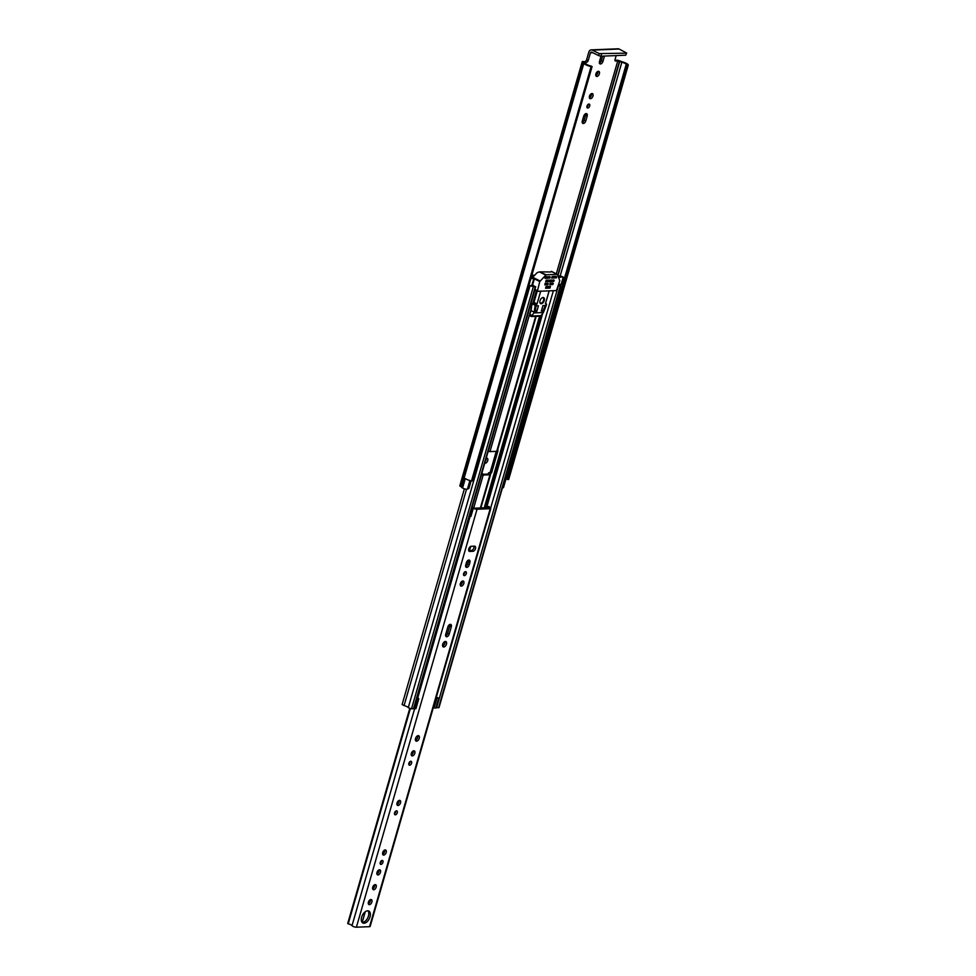 <?xml version="1.0" encoding="UTF-8"?>
<svg xmlns="http://www.w3.org/2000/svg" width="976" height="976" viewBox="0 0 976 976"><rect width="100%" height="100%" fill="white"/><g stroke="black" fill="none" stroke-linecap="round" stroke-linejoin="round"><path stroke-width="1.46" d="M591.981 66.649L472.482 480.936L471.493 480.961L591.09 66.6L592.09 66.575L591.151 66.039A4.197 1.037 -163.9 0 1 585.99 63.696A3.026 0.744 16.1 0 0 584.978 62.903L584.295 62.379L586.686 62.196L582.989 61.476A3.44 0.854 -163.9 0 0 582.196 61.781L459.855 485.67A3.44 0.854 16.1 0 0 460.989 486.719L461.538 487.073A6.381 1.574 16.1 0 0 462.49 488.073L462.551 488.073A3.026 0.744 -163.9 0 0 466.906 489.232A3.026 0.744 -163.9 0 0 467.419 489.135L468.883 488.488L471.079 480.875M615.136 60.768L619.736 61.5A3.026 0.744 16.1 0 0 621.846 62.257A4.197 1.037 -163.9 0 1 626.165 64.575A4.197 1.037 -163.9 0 1 626.141 64.636L628.276 65.111A6.381 1.574 -163.9 0 0 621.7 61.659L620.846 61.317A3.44 0.854 -163.9 0 0 616.173 60.146L614.965 60.195M508.679 479.484L628.276 65.124L508.386 479.594L507.3 479.411L626.897 65.05M596.897 76.445A2.769 1.598 116.5 0 0 599.24 74.2A2.769 1.598 116.5 0 0 598.874 71.394A2.769 1.598 116.5 0 0 598.373 71.297A2.769 1.598 116.5 0 0 596.031 73.542A2.769 1.598 116.5 0 0 596.397 76.348A2.769 1.598 116.5 0 0 596.897 76.445M595.811 75.53A2.769 1.598 116.5 0 0 597.861 71.419M589.687 105.994A2.135 1.232 116.5 0 0 589.297 104.127A2.135 1.232 116.5 0 0 587.003 106.103A2.135 1.232 116.5 0 0 587.393 107.958A2.135 1.232 116.5 0 0 589.687 105.994M586.893 106.982A2.135 1.232 116.5 0 0 588.101 105.201A2.135 1.232 116.5 0 0 588.211 104.322M592.944 96.063A2.769 1.598 116.5 0 0 592.444 93.647A2.769 1.598 116.5 0 0 589.467 96.197A2.769 1.598 116.5 0 0 589.98 98.6A2.769 1.598 116.5 0 0 592.944 96.063M589.394 97.783A2.769 1.598 116.5 0 0 591.358 95.27A2.769 1.598 116.5 0 0 591.444 93.672M484.767 463.149A2.769 1.598 116.5 0 0 487.732 460.599A2.769 1.598 116.5 0 0 487.231 458.195A2.769 1.598 116.5 0 0 486.182 458.232M485.243 461.489A2.769 1.598 116.5 0 0 486.133 459.806A2.769 1.598 116.5 0 0 486.219 458.22M483.096 474.312A2.135 1.232 116.5 0 0 482.644 473.677A2.135 1.232 116.5 0 0 481.705 473.775M506.141 478.264A3.026 0.744 -163.9 0 1 505.519 478.423A3.026 0.744 -163.9 0 1 505.153 478.423M506.178 478.289L503.506 487.536A3.026 0.744 -163.9 0 1 502.811 487.793A3.026 0.744 -163.9 0 1 502.457 487.793M626.69 64.977L507.3 479.411M601.057 56.193A2.769 1.598 116.5 0 0 600.862 56.718L599.496 61.488A2.769 1.598 116.5 0 0 599.996 63.891A2.769 1.598 116.5 0 0 602.973 61.342L604.339 56.584A2.769 1.598 116.5 0 0 604.461 56.047M587.162 116.095A2.769 1.598 116.5 0 0 586.661 113.68A2.769 1.598 116.5 0 0 583.697 116.229L582.318 120.987A2.769 1.598 116.5 0 0 582.818 123.403A2.769 1.598 116.5 0 0 585.795 120.853L587.162 116.095L585.576 115.29A2.769 1.598 116.5 0 0 585.661 113.704M616.185 55.583L615.051 59.512A1.684 0.964 -63.5 0 0 615.356 60.963A1.684 0.964 -63.5 0 0 615.661 61.024M585.1 61.403A1.684 0.964 116.5 0 0 586.6 59.792L588.199 60.585L590.431 52.85L592.92 52.753M588.199 60.585A1.684 0.964 -63.5 0 1 586.686 62.196M599.41 63.074A2.769 1.598 116.5 0 0 601.375 60.549L602.656 56.12M582.233 122.586A2.769 1.598 116.5 0 0 584.197 120.06L585.576 115.29M590.431 52.85A1.257 0.976 -92.3 0 1 591.688 52.143L598.666 55.62L599.252 53.595L592.273 50.118A3.44 2.672 -92.3 0 0 591.212 49.874A3.44 2.672 -92.3 0 0 588.833 52.057L586.6 59.792M505.348 477.764A4.197 1.037 -163.9 0 1 506.581 478.862M471.493 480.961A6.381 1.574 -163.9 0 1 465.235 478.557L462.49 488.073M591.09 66.6A6.381 1.574 -163.9 0 1 583.892 63.172L583.343 62.818A3.44 0.854 -163.9 0 1 582.196 61.781M626.141 64.636L506.532 479.021L626.128 64.66M591.212 49.874L618.064 48.8A3.44 2.672 87.7 0 1 619.126 49.032L626.677 53.021L625.701 55.205L626.677 53.021M599.252 53.595L626.287 53.168M601.533 54.168L600.948 56.193L625.701 55.205M600.948 56.193L598.666 55.62M466.394 479.216A3.026 0.744 -163.9 0 1 465.247 478.704L462.551 488.073M468.773 548.939A2.769 1.598 116.5 0 0 469.273 551.342A2.769 1.598 116.5 0 0 469.773 551.44L472.982 551.318A2.769 1.598 116.5 0 0 475.324 549.061A2.769 1.598 116.5 0 0 474.958 546.267A2.769 1.598 116.5 0 0 474.47 546.157L471.249 546.292A2.769 1.598 116.5 0 0 468.773 548.939M466.296 573.583A2.135 1.232 116.5 0 0 465.906 571.729A2.135 1.232 116.5 0 0 463.612 573.693A2.135 1.232 116.5 0 0 463.99 575.547A2.135 1.232 116.5 0 0 466.296 573.583M463.49 574.571A2.135 1.232 116.5 0 0 464.698 572.79A2.135 1.232 116.5 0 0 464.82 571.912M463.82 583.489A2.769 1.598 116.5 0 0 463.319 581.074A2.769 1.598 116.5 0 0 460.355 583.624A2.769 1.598 116.5 0 0 460.855 586.027A2.769 1.598 116.5 0 0 463.82 583.489M460.269 585.222A2.769 1.598 116.5 0 0 462.234 582.696A2.769 1.598 116.5 0 0 462.319 581.098M446.447 644.16A2.977 1.72 116.5 0 0 445.898 641.574A2.977 1.72 116.5 0 0 442.701 644.306A2.977 1.72 116.5 0 0 443.25 646.905A2.977 1.72 116.5 0 0 446.447 644.16M442.64 646.124A2.977 1.72 116.5 0 0 444.849 643.367A2.977 1.72 116.5 0 0 444.91 641.561M411.567 763.195A2.135 1.232 116.5 0 0 411.177 761.341A2.135 1.232 116.5 0 0 408.883 763.305A2.135 1.232 116.5 0 0 409.261 765.16A2.135 1.232 116.5 0 0 411.567 763.195M408.761 764.184A2.135 1.232 116.5 0 0 409.969 762.402A2.135 1.232 116.5 0 0 410.091 761.524M414.824 753.265A2.769 1.598 116.5 0 0 414.324 750.861A2.769 1.598 116.5 0 0 411.347 753.399A2.769 1.598 116.5 0 0 411.848 755.814A2.769 1.598 116.5 0 0 414.824 753.265M411.262 754.997A2.769 1.598 116.5 0 0 413.226 752.472A2.769 1.598 116.5 0 0 413.312 750.873M419.253 738.344A2.977 1.72 116.5 0 0 418.716 735.745A2.977 1.72 116.5 0 0 415.52 738.49A2.977 1.72 116.5 0 0 416.057 741.077A2.977 1.72 116.5 0 0 419.253 738.344M415.459 740.296A2.977 1.72 116.5 0 0 417.667 737.551A2.977 1.72 116.5 0 0 417.728 735.733M397.256 812.788A2.135 1.232 116.5 0 0 396.866 810.922A2.135 1.232 116.5 0 0 394.56 812.898A2.135 1.232 116.5 0 0 394.951 814.753A2.135 1.232 116.5 0 0 397.256 812.788M394.45 813.777A2.135 1.232 116.5 0 0 395.658 811.995A2.135 1.232 116.5 0 0 395.768 811.117M400.514 802.858A2.769 1.598 116.5 0 0 400.001 800.442A2.769 1.598 116.5 0 0 397.037 802.992A2.769 1.598 116.5 0 0 397.537 805.395A2.769 1.598 116.5 0 0 400.514 802.858M396.951 804.578A2.769 1.598 116.5 0 0 398.916 802.065A2.769 1.598 116.5 0 0 399.001 800.466M382.934 862.381A2.135 1.232 116.5 0 0 382.543 860.515A2.135 1.232 116.5 0 0 380.25 862.479A2.135 1.232 116.5 0 0 380.64 864.346A2.135 1.232 116.5 0 0 382.934 862.381M380.14 863.357A2.135 1.232 116.5 0 0 381.348 861.576A2.135 1.232 116.5 0 0 381.457 860.71M386.191 852.438A2.769 1.598 116.5 0 0 385.691 850.035A2.769 1.598 116.5 0 0 382.714 852.585A2.769 1.598 116.5 0 0 383.226 854.988A2.769 1.598 116.5 0 0 386.191 852.438M382.629 854.171A2.769 1.598 116.5 0 0 384.605 851.645A2.769 1.598 116.5 0 0 384.69 850.059M380.469 872.276A2.769 1.598 116.5 0 0 379.969 869.872A2.769 1.598 116.5 0 0 376.992 872.422A2.769 1.598 116.5 0 0 377.492 874.825A2.769 1.598 116.5 0 0 380.469 872.276M376.907 874.008A2.769 1.598 116.5 0 0 378.871 871.483A2.769 1.598 116.5 0 0 378.956 869.897M376.187 887.111A2.769 1.598 116.5 0 0 375.687 884.707A2.769 1.598 116.5 0 0 372.71 887.257A2.769 1.598 116.5 0 0 373.21 889.661A2.769 1.598 116.5 0 0 376.187 887.111M372.625 888.843A2.769 1.598 116.5 0 0 374.589 886.318A2.769 1.598 116.5 0 0 374.674 884.732M371.88 902.031A2.769 1.598 116.5 0 0 371.38 899.628A2.769 1.598 116.5 0 0 368.403 902.178A2.769 1.598 116.5 0 0 368.904 904.581A2.769 1.598 116.5 0 0 371.88 902.031M368.318 903.764A2.769 1.598 116.5 0 0 370.282 901.238A2.769 1.598 116.5 0 0 370.368 899.652M370.026 916.854A6.673 3.855 116.5 0 0 368.818 911.047A6.673 3.855 116.5 0 0 361.657 917.184A6.673 3.855 116.5 0 0 362.865 922.991A6.673 3.855 116.5 0 0 370.026 916.854M365.207 911.791L362.145 922.418A6.673 3.855 116.5 0 0 368.428 916.061A6.673 3.855 116.5 0 0 367.94 910.815M469.993 515.548A3.562 0.878 16.1 0 1 470.273 515.901A2.599 0.647 -163.9 0 0 470.932 516.45L473.299 508.252L471.92 507.63M488.561 506.922L489.708 507.593A2.599 0.647 -163.9 0 1 490.794 508.484L370.16 926.444A2.599 0.647 -163.9 0 1 369.562 926.675L356.399 927.2A2.599 0.647 -163.9 0 1 353.751 926.688A2.599 0.647 -163.9 0 1 352.007 925.663A3.562 0.878 16.1 0 0 348.212 923.833L347.761 923.381M490.794 508.484A2.599 0.647 -163.9 0 1 490.196 508.716L477.032 509.24A2.599 0.647 -163.9 0 1 473.299 508.252M488.61 506.739L486.609 506.032A3.928 0.976 16.1 0 0 486.438 506.215A3.928 0.976 16.1 0 0 488.281 507.654L474.726 508.191A3.928 0.976 -163.9 0 0 472.079 507.117M465.747 564.921A2.769 1.598 116.5 0 0 466.247 567.324A2.769 1.598 116.5 0 0 469.224 564.787L469.883 562.518A2.769 1.598 116.5 0 0 469.371 560.114A2.769 1.598 116.5 0 0 466.406 562.652L465.747 564.921M445.727 634.266A2.769 1.598 116.5 0 0 446.239 636.681A2.769 1.598 116.5 0 0 449.204 634.132L451.302 626.873A2.769 1.598 116.5 0 0 450.802 624.457A2.769 1.598 116.5 0 0 447.825 627.007L445.727 634.266M468.712 550.635L471.384 550.525A2.769 1.598 116.5 0 0 473.409 548.939A2.769 1.598 116.5 0 0 473.921 546.182M465.662 566.519A2.769 1.598 116.5 0 0 467.626 563.994L468.285 561.725A2.769 1.598 116.5 0 0 468.37 560.126M445.642 635.864A2.769 1.598 116.5 0 0 447.618 633.339L449.716 626.067A2.769 1.598 116.5 0 0 449.79 624.481M471.042 516.06L473.043 508.093M469.676 515.45L470.786 515.914M488.891 507.215L489.122 506.446M497.638 449.997L497.638 449.997A1.257 0.732 -63.5 0 1 497.87 451.095L491.782 472.177A1.257 0.732 -63.5 0 1 490.647 473.384L490.55 474.446A2.599 0.647 -163.9 0 1 490.55 474.543A2.599 0.647 -163.9 0 1 489.952 474.763L483.205 475.031A2.599 0.647 -163.9 0 1 481.497 474.8L481.412 474.787M490.647 473.384L489.122 472.726A2.599 0.647 16.1 0 0 488.525 472.945A2.599 0.647 16.1 0 0 488.525 473.043L488.598 474.092L481.534 474.336M470.273 546.682L469.139 550.61M489.305 472.713A1.257 0.732 116.5 0 0 490.428 471.506L496.247 451.351M534.092 275.891L531.639 275.988M534.641 275.293A2.599 0.647 16.1 0 0 533.482 275.183L531.859 275.256M488.171 451.351L488.256 451.376A2.599 0.647 16.1 0 0 489.976 451.607L496.711 451.339A2.599 0.647 16.1 0 0 497.309 451.107A2.599 0.647 16.1 0 0 497.309 451.01L536.19 316.322L497.309 451.107M531.53 307.635L530.651 312.039M558.296 285.956L560.773 285.712L558.821 284.65A4.111 1.013 -163.9 0 1 558.687 284.614M528.858 285.651L529.907 285.614A4.111 1.013 -163.9 0 1 530.005 285.809L535.251 286.883L533.677 285.639A3.477 0.854 -163.9 0 1 532.493 285.297M535.69 286.712L413.922 708.576L411.506 708.832L408.249 707.673A4.111 1.013 16.1 0 0 404.076 705.587L402.112 704.538L464.381 488.817M529.907 285.614L531.225 285.553A5.954 1.476 -163.9 0 1 531.786 286.236L533.835 286.151A5.331 1.318 -163.9 0 1 531.774 285.541L534.018 278.075A3.477 0.854 16.1 0 1 532.079 276.806L531.542 276.342M417.142 697.413L418.814 698.657L415.935 708.649L414.288 708.71L414.105 707.978M558.748 277.501L562.798 276.855A2.513 0.622 16.1 0 0 559.382 276.001L558.162 276.049M530.883 278.624L534.287 278.489M531.261 277.318A5.331 1.318 16.1 0 0 532.018 277.757L532.018 277.757A5.954 1.476 16.1 0 0 531.237 277.379M560.773 285.712L439.017 707.576L435.918 707.771M415.044 708.905L417.923 698.901L417.179 698.718L414.288 708.71M417.923 698.901L418.814 698.657M416.984 697.986L417.179 698.718M436.174 697.706L438.724 698.072L436.309 697.267M438.724 698.072L435.833 708.064L434.137 707.917L433.295 707.71L436.187 697.718M434.137 707.917L437.028 697.925M561.224 284.126L563.189 277.33M558.723 284.455L561.163 284.358M548.866 287.408L545.779 287.53M541.241 303.743A3.355 1.94 116.5 0 0 544.083 301.011A3.355 1.94 116.5 0 0 543.632 297.619A3.355 1.94 116.5 0 0 543.046 297.497A3.355 1.94 116.5 0 0 540.192 300.23A3.355 1.94 116.5 0 0 540.643 303.621A3.355 1.94 116.5 0 0 541.241 303.743M547.853 276.647L550 277.721L549.512 276.586M550.232 276.94L545.987 276.72L545.011 278.306L549.622 278.123L546.755 276.696M539.789 281.539L546.121 274.793L557.418 274.366L559.797 280.734L556.442 290.58L537.337 291.312L539.789 281.539L534.36 278.831M546.121 274.793L539.374 271.889L537.044 272.731L532.664 277.416M555.076 276.354L556.723 277.172L556.271 276.306L552.184 276.476L551.66 278.026L556.344 277.855L553.477 276.428M545.938 283.284L548.085 284.358L547.597 283.223M548.317 283.577L545.267 283.308L544.815 284.87L547.707 284.76L545.047 283.43M550.94 283.089L553.087 284.162L552.599 283.016M553.319 283.369L550.269 283.113L549.817 284.675L552.709 284.553L550.049 283.235M551.843 279.966L553.99 281.027L553.502 279.892M554.222 280.246L546.17 280.185L545.718 281.747L553.612 281.43L550.745 280.002M550.867 271.987L540.24 271.865M551.269 271.413L557.272 274.341M556.723 277.172L556.344 277.855M530.541 316.029A1.684 0.964 -63.5 0 1 530.249 315.968A1.684 0.964 -63.5 0 1 529.944 314.516L532.127 303.768L533.957 302.389L537.178 291.238M540.692 291.214L537.02 303.914L535.19 305.293L534.128 312.137L531.066 310.612M531.261 316.383L533.909 312.918L543.388 312.54L546.523 304.841L545.45 303.573L549.122 290.872M534.128 312.137L533.909 312.918M531.7 316.029L541.009 315.651L543.388 312.54M541.009 315.651L538.63 316.09M545.279 305.512L542.912 305.61L541.338 311.076L542.912 311.015L545.279 305.512M536.068 305.878L535.275 311.32L536.861 311.259L538.435 305.781L536.068 305.878M550.464 286.346L546.072 286.517L545.572 288.237L549.976 288.066L550.464 286.346M548.658 287.408L549.976 288.066M535.397 310.527L536.861 311.259M541.546 310.331L542.912 311.015M539.899 302.511A2.94 1.696 116.5 0 0 540.399 303.036A2.94 1.696 116.5 0 0 540.924 303.146A2.94 1.696 116.5 0 0 543.412 300.754A2.94 1.696 116.5 0 0 543.022 297.778A2.94 1.696 116.5 0 0 542.497 297.668A2.94 1.696 116.5 0 0 542.302 297.692M469.895 480.558L467.419 489.135M617.759 60.939L556.32 273.817M621.846 62.257L560.139 276.049M619.736 61.5L557.967 275.537M619.467 61.366L557.784 275.086M583.892 63.172L461.538 487.073M583.611 62.952L461.258 486.853M583.343 62.818L460.989 486.719M592.273 50.118L619.126 49.032M584.197 120.06L585.795 120.853M601.375 60.549L602.973 61.342M603.363 56.096L604.339 56.584M468.907 551.013L469.773 551.44M410.323 708.674L348.212 923.833M470.273 515.901L417.801 697.718M414.605 708.796L352.007 925.663M470.725 546.414L469.517 550.598M365.28 911.73L362.194 922.43M347.773 923.613L409.847 708.552M409.774 708.527L347.724 923.491M477.032 509.24L356.399 927.2M490.196 508.716L369.562 926.675M447.618 633.339L449.204 634.132M449.716 626.067L451.302 626.873M467.626 563.994L469.224 564.787M468.285 561.725L469.883 562.518M471.384 550.525L472.982 551.318M483.205 475.031L473.775 507.715M489.952 474.763L480.29 508.252M531.359 316.517L539.569 316.187L484.145 508.093M490.501 474.617L480.79 508.228L490.55 474.543M481.497 474.8L472.164 507.142M488.525 473.043L488.22 474.104M530.249 312.052L489.976 451.607M535.678 316.346L496.711 451.339M534.824 290.067L488.256 451.376M536.312 291.043L532.92 302.816L535.97 304.341M530.005 285.809L408.249 707.673M466.528 489.232L404.076 705.587M560.334 285.87L438.566 707.746M553.38 290.702L490.623 508.142M558.357 285.956L436.589 707.82M549.183 290.872L545.535 303.512M542.644 313.552L487.158 505.751M540.423 316.017L484.987 508.057M540.033 316.126L484.633 508.081M533.274 286.956L411.506 708.832M535.251 286.883L413.482 708.747M490.428 471.506L491.782 472.177M540.106 280.978L532.75 277.318M537.337 291.312L534.738 290.018L537.215 291.214M537.178 290.58L534.897 289.445M539.374 271.889L545.682 275.037M537.02 303.914L533.957 302.389M532.127 303.768L535.19 305.293M531.981 315.529L529.944 314.516M545.462 303.524L546.279 303.926M536.654 304.317L533.591 302.792M592.09 66.575L472.482 480.936M470.664 546.45L469.456 550.598M409.749 708.515L347.724 923.43M485.926 508.02L486.438 506.215M488.525 472.945L488.183 474.116M534.482 278.416L532.457 285.443M563.384 277.257L561.359 284.284M557.418 274.366L551.355 271.352M531.334 316.517L530.249 315.968M546.426 303.963L545.474 303.487"/></g></svg>
